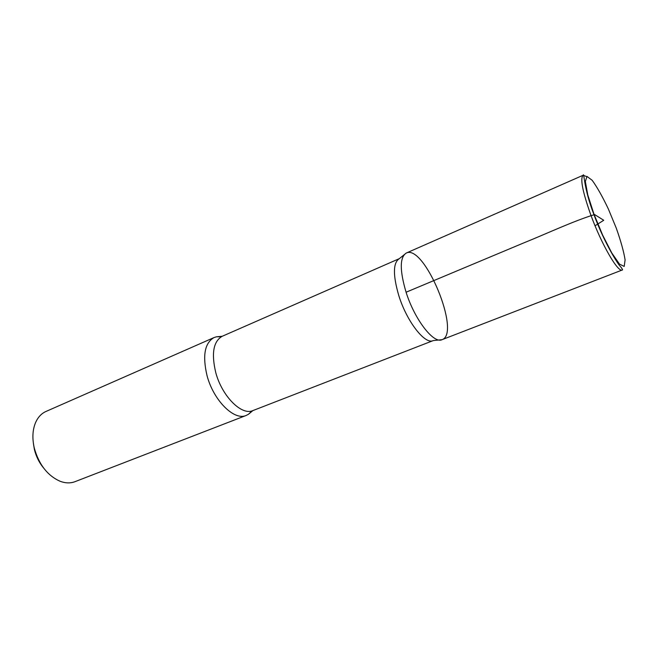 <?xml version="1.0" encoding="UTF-8"?>
<svg xmlns="http://www.w3.org/2000/svg" width="658" height="658" viewBox="0 0 658 658"><rect width="100%" height="100%" fill="white"/><g stroke="black" fill="none" stroke-linecap="round" stroke-linejoin="round"><path stroke-width="0.99" d="M33.385 443.336L34.389 449.463C36.108 456.438 39.159 462.607 43.56 467.97M220.981 336.723L216.466 336.797L214.056 337.554L45.986 411.456C41.561 413.438 38.148 416.999 35.762 422.148C32.546 429.526 32.053 438.162 34.282 448.049C38.945 464.638 47.582 475.726 60.191 481.311C65.52 483.268 70.447 483.391 74.987 481.672L246.224 415.437L248.461 414.269L251.718 411.135M398.871 295.845C406.932 321.754 425.084 344.85 433.178 340.614L252.894 410.584C241.708 415.881 222.017 396.33 215.75 372.535C211.234 353.461 213.381 341.379 222.207 336.279L399.324 258.643C392.974 262.772 392.826 275.167 398.871 295.845M433.244 340.589L442.02 339.684C433.68 344.076 414.655 319.607 406.076 292.226C414.655 319.607 433.68 344.076 442.02 339.684C461.48 333.581 424.344 243.657 406.241 253.059C399.702 257.344 399.645 270.397 406.076 292.226C399.645 270.397 399.702 257.344 406.241 253.059L583.177 175.242C579.945 178.186 582.47 191.379 590.761 214.821C601.486 244.365 618.092 272.914 622.303 269.977C622.994 270.15 622.369 268.982 620.42 266.465C619.433 266.424 604.595 243.978 593.755 214.08C583.588 187.843 584.164 171.853 583.177 175.242L586.558 176.566M214.056 337.554C204.687 342.941 202.351 355.641 207.04 375.644C213.562 400.615 234.347 421.046 246.224 415.437M595.046 225.784L603.74 220.274L594.626 214.557C574.113 220.767 546.584 233.705 523.554 242.983L406.076 292.226M593.968 214.146L602.613 235.046L611.792 252.976L619.499 264.113L624.195 266.424L625.1 259.902C623.776 251.603 620.831 241.017 616.275 228.137L608.329 208.915C602.465 196.594 597.086 187.061 592.184 180.308L586.977 176.434L585.332 181.493L587.775 194.916L593.968 214.146M399.381 258.619L406.241 253.059M248.461 414.269L252.894 410.584M216.466 336.797L222.207 336.279M442.02 339.684L622.303 269.977"/></g></svg>
